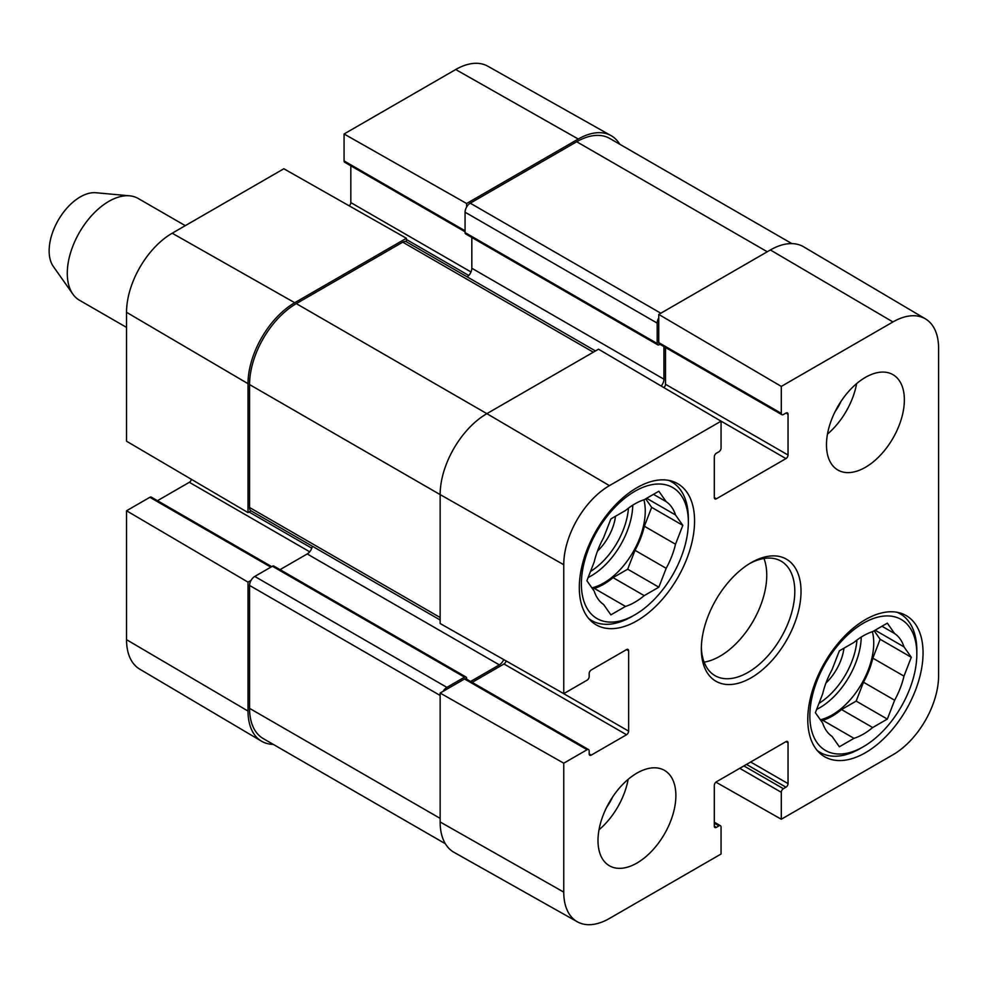 <?xml version="1.0" encoding="UTF-8"?>
<svg xmlns="http://www.w3.org/2000/svg" width="988" height="988" viewBox="0 0 988 988"><rect width="100%" height="100%" fill="white"/><g stroke="black" fill="none" stroke-linecap="round" stroke-linejoin="round"><path stroke-width="1.48" d="M714.312 822.177L720.45 825.733A2.939 1.692 120 0 1 721.055 827.067L721.055 854.015L609.423 918.47A64.578 37.285 -60 0 1 577.325 921.792A64.578 37.285 -60 0 1 563.753 892.115L563.753 763.193L440.142 693.057L440.142 821.979A66.097 38.162 120 0 0 454.035 852.348L577.325 921.792M925.423 318.865L803.639 246.815A66.097 38.162 120 0 0 770.393 249.964L658.749 314.419L781.298 386.407L892.942 321.952A64.578 37.285 -60 0 1 925.423 318.865A64.578 37.285 -60 0 1 938.6 348.319L938.6 675.693A64.578 37.285 -60 0 1 892.942 754.783L781.298 819.237L715.905 782.15M563.753 564.728A64.578 37.285 -60 0 1 609.423 485.639L721.055 421.184L598.518 349.196L486.874 413.651A66.097 38.162 120 0 0 440.142 494.593L440.142 623.514L563.753 693.638L563.753 564.728L440.142 494.593L249.569 384.579L249.569 507.486A7.348 4.236 120 0 0 251.088 510.858L440.142 619.995M781.298 386.407L781.298 413.355A2.939 1.692 120 0 0 781.903 414.701A2.939 1.692 120 0 0 783.373 414.552L785.966 413.058A2.939 1.692 -60 0 1 787.436 412.91A2.939 1.692 -60 0 1 788.041 414.256L788.041 455.023A2.939 1.692 -60 0 1 785.966 458.617L716.386 498.792A2.939 1.692 -60 0 1 714.917 498.94A2.939 1.692 -60 0 1 714.312 497.594L714.312 456.827A2.939 1.692 -60 0 1 716.386 453.22L718.98 451.726A2.939 1.692 120 0 0 721.055 448.132L721.055 421.184M781.903 414.701L659.354 343.948A2.939 1.692 -60 0 1 658.749 342.601L658.749 314.419M663.85 387.58A2.939 1.692 120 0 0 665.504 384.27L665.504 347.492M720.45 825.733A2.939 1.692 120 0 0 718.98 825.869L716.386 827.376A2.939 1.692 -60 0 1 714.917 827.512A2.939 1.692 -60 0 1 714.312 826.178L714.312 785.398A2.939 1.692 -60 0 1 716.386 781.804L785.966 741.63A2.939 1.692 -60 0 1 787.436 741.482A2.939 1.692 -60 0 1 788.041 742.828L788.041 783.608A2.939 1.692 -60 0 1 785.966 787.201L783.373 788.696A2.939 1.692 120 0 0 781.298 792.302L781.298 819.237M563.753 693.638L587.094 680.176A2.939 1.692 120 0 0 589.169 676.57L589.169 673.581A2.939 1.692 -60 0 1 591.244 669.975L626.553 649.598A2.939 1.692 -60 0 1 628.022 649.449A2.939 1.692 -60 0 1 628.627 650.796L628.627 731.132A2.939 1.692 -60 0 1 626.553 734.739L591.244 755.116A2.939 1.692 -60 0 1 589.774 755.264A2.939 1.692 -60 0 1 589.169 753.918L589.169 750.917A2.939 1.692 120 0 0 588.564 749.583A2.939 1.692 120 0 0 587.094 749.719L563.753 763.193M440.142 693.057L464.545 678.978A2.939 1.692 -60 0 1 466.015 678.83L588.564 749.583M472.153 682.375L504.004 663.985A2.939 1.692 120 0 0 506.041 660.898M704.123 662.145A66.097 38.162 120 0 0 766.75 575.238A66.097 38.162 120 0 0 763.971 558.492M826.474 444.835A55.081 31.801 -60 0 1 850.507 389.408A55.081 31.801 -60 0 1 892.954 374.65A55.081 31.801 -60 0 1 892.954 438.252A55.081 31.801 -60 0 1 837.873 470.041A55.081 31.801 -60 0 1 826.474 444.835M597.999 840.566A55.081 31.801 -60 0 1 622.032 785.139A55.081 31.801 -60 0 1 664.479 770.381A55.081 31.801 -60 0 1 664.479 833.971A55.081 31.801 -60 0 1 609.398 865.772A55.081 31.801 -60 0 1 597.999 840.566M579.301 587.539A81.51 47.066 -60 0 1 614.882 505.498A81.51 47.066 -60 0 1 677.694 483.663A81.51 47.066 -60 0 1 677.694 577.782A81.51 47.066 -60 0 1 596.184 624.848A81.51 47.066 -60 0 1 579.301 587.539M807.776 719.449A81.51 47.066 -60 0 1 843.357 637.421A81.51 47.066 -60 0 1 906.169 615.573A81.51 47.066 -60 0 1 906.169 709.705A81.51 47.066 -60 0 1 824.659 756.759A81.51 47.066 -60 0 1 807.776 719.449M801.021 591.429A70.494 40.706 120 0 0 751.176 562.654A70.494 40.706 120 0 0 701.332 648.993A70.494 40.706 120 0 0 751.176 677.768A70.494 40.706 120 0 0 801.021 591.429M749.596 563.592A66.097 38.162 -60 0 1 781.113 561.172A66.097 38.162 -60 0 1 794.797 591.429A66.097 38.162 -60 0 1 765.947 657.946A66.097 38.162 -60 0 1 715.016 675.656A66.097 38.162 -60 0 1 701.356 647.152M599 829.821A55.081 31.801 120 0 0 628.146 779.347M827.475 434.103A55.081 31.801 120 0 0 856.621 383.616M606.583 807.431A39.174 22.613 120 0 0 612.548 797.106M835.058 411.7A39.174 22.613 120 0 0 841.023 401.375M634.864 614.82A75.644 43.67 -60 0 1 581.376 583.933A75.644 43.67 -60 0 1 634.864 491.295A75.644 43.67 -60 0 1 688.352 522.183A75.644 43.67 -60 0 1 634.864 614.82L631.752 616.611A80.04 46.214 -60 0 1 591.726 620.575A80.04 46.214 -60 0 1 588.737 618.574M668.53 480.353A80.04 46.214 -60 0 1 671.766 481.934A80.04 46.214 -60 0 1 688.352 518.577L688.352 522.183M666.171 501.657A60.219 34.765 -60 0 1 675.508 514.958L682.832 525.369L675.508 544.227L644.361 526.234A60.219 34.765 -60 0 1 635.012 550.328L666.171 568.31L658.848 587.181L644.213 595.628A60.219 34.765 -60 0 1 625.515 606.422L610.88 614.869L603.557 604.458A60.219 34.765 -60 0 1 594.22 591.157L586.897 580.746L594.22 561.888A60.219 34.765 -60 0 1 603.557 537.793L610.88 518.935L625.515 510.487A60.219 34.765 -60 0 1 644.213 499.693L658.848 491.246L666.171 501.657L653.488 494.333M675.508 544.227A60.219 34.765 -60 0 1 666.171 568.31M644.361 526.234L651.672 507.375L645.683 498.841M592.886 589.28L594.356 588.428L625.515 606.422M644.213 595.628L613.054 577.647A60.219 34.765 -60 0 1 594.356 588.428M613.054 577.647L627.689 569.187L635.012 550.328M643.917 499.792A58.749 33.913 -60 0 1 645.25 511.092A58.749 33.913 -60 0 1 591.898 587.872M646.646 498.285L675.508 514.958M682.832 525.369L651.672 507.375M658.848 587.181L627.689 569.187M597.468 551.143A37.705 21.773 120 0 0 615.499 516.267M863.339 746.73A75.644 43.67 -60 0 1 809.851 715.843A75.644 43.67 -60 0 1 863.339 623.206A75.644 43.67 -60 0 1 916.827 654.093A75.644 43.67 -60 0 1 863.339 746.73L860.227 748.521A80.04 46.214 -60 0 1 820.201 752.486A80.04 46.214 -60 0 1 817.212 750.485M897.005 612.264A80.04 46.214 -60 0 1 900.241 613.857A80.04 46.214 -60 0 1 916.827 650.499L916.827 654.093M894.634 633.567A60.219 34.765 -60 0 1 903.983 646.868L911.307 657.279L903.983 676.138L872.836 658.156A60.219 34.765 -60 0 1 863.487 682.239L894.634 700.233L887.323 719.091L872.688 727.539A60.219 34.765 -60 0 1 853.99 738.332L839.355 746.78L832.032 736.369A60.219 34.765 -60 0 1 822.695 723.08L815.372 712.669L822.695 693.798A60.219 34.765 -60 0 1 832.032 669.716L839.355 650.845L853.99 642.398A60.219 34.765 -60 0 1 872.688 631.604L887.323 623.156L894.634 633.567L881.963 626.244M903.983 676.138A60.219 34.765 -60 0 1 894.634 700.233M872.836 658.156L880.147 639.285L874.158 630.764M821.361 721.191L822.831 720.351L853.99 738.332M872.688 727.539L841.529 709.557A60.219 34.765 -60 0 1 822.831 720.351M841.529 709.557L856.164 701.097L863.487 682.239M872.392 631.703A58.749 33.913 -60 0 1 873.725 643.003A58.749 33.913 -60 0 1 820.373 719.783M875.121 630.196L903.983 646.868M911.307 657.279L880.147 639.285M887.323 719.091L856.164 701.097M825.943 683.054A37.705 21.773 120 0 0 843.974 648.177M251.051 580.388L248.013 582.142L126.538 510.771L149.867 497.297A2.939 1.692 -60 0 1 151.337 497.149L271.725 566.655M273.281 744.396A66.097 38.162 -60 0 1 261.499 741.185A66.097 38.162 -60 0 1 248.013 711.051L248.013 582.142M465.064 231.772L344.689 162.267A2.939 1.692 -60 0 1 344.071 160.933L344.071 133.985L466.62 203.503L578.264 139.036A66.097 38.162 -60 0 1 611.103 135.652A66.097 38.162 -60 0 1 619.772 144.26M466.62 203.503L466.62 207.011M406.389 241.788L406.389 238.269L283.84 168.763L172.196 233.217A64.578 37.285 120 0 0 126.538 312.307L126.538 441.216L248.013 512.587L248.013 383.677A66.097 38.162 -60 0 1 294.745 302.723L406.389 238.269M248.013 512.587L251.051 510.833M157.487 500.694L189.338 482.305A2.939 1.692 120 0 0 191.363 479.304M349.233 205.85A2.939 1.692 120 0 0 350.826 202.602L350.826 165.823M611.103 135.652L487.813 66.208A64.578 37.285 120 0 0 455.715 69.531L344.071 133.985M126.538 510.771L126.538 639.681A64.578 37.285 120 0 0 139.716 669.135L261.499 741.185M791.857 243.604L609.757 138.468A66.097 38.162 120 0 0 576.708 141.741L470.263 203.195A7.348 4.236 120 0 0 465.064 212.198L465.064 232.575A2.939 1.692 120 0 0 465.669 233.921L657.798 344.849A2.939 1.692 -60 0 1 657.193 343.503L657.193 323.113A7.348 4.236 -60 0 1 658.749 317.938M443.18 691.304A7.348 4.236 -60 0 1 446.885 687.364L464.545 677.175A2.939 1.692 -60 0 1 466.015 677.027L273.886 566.099A2.939 1.692 120 0 0 272.416 566.248L254.768 576.449A7.348 4.236 120 0 0 249.569 585.439L249.569 708.359A66.097 38.162 120 0 0 263.265 738.604L445.366 843.74M312.307 546.191A7.348 4.236 -60 0 1 307.206 553.959L280.024 569.656M595.468 350.95L406.426 241.813A7.348 4.236 120 0 0 402.758 242.171L296.301 303.625A66.097 38.162 120 0 0 249.569 384.579M471.819 237.466L471.819 268.254A7.348 4.236 -60 0 1 467.188 276.887M466.015 677.027A2.939 1.692 -60 0 1 466.62 678.373L466.62 679.176M470.597 681.473L499.335 664.887A7.348 4.236 120 0 0 503.719 659.576M661.219 386.024A7.348 4.236 120 0 0 663.936 379.182L663.936 346.59M660.824 343.799L659.268 344.701A2.939 1.692 -60 0 1 657.798 344.849M185.287 225.659L138.197 198.477A58.749 33.913 120 0 0 129.65 195.822L95.91 192.734A44.065 25.441 120 0 0 58.267 220.163A44.065 25.441 120 0 0 53.34 266.476L72.877 294.152A58.749 33.913 120 0 0 79.448 300.228L126.538 327.411M129.65 195.822A58.749 33.913 120 0 0 79.448 232.39A58.749 33.913 120 0 0 72.877 294.152M440.142 821.979L563.753 892.115M770.393 249.964L892.942 321.952M296.301 303.625L486.874 413.651L609.423 485.639M658.749 342.601L781.298 413.355M785.966 413.058L788.041 414.256M665.504 384.27L788.041 455.023M714.312 497.594L716.386 498.792M717.621 419.159L785.966 458.617M714.312 826.178L716.386 827.376M714.312 823.177L718.98 825.869M739.753 768.318L781.298 792.302M743.902 765.91L783.373 788.696M746.508 764.416L785.966 787.201M750.658 762.02L788.041 783.608M785.966 741.63L788.041 742.828M464.545 678.978L587.094 749.719M589.169 753.918L591.244 755.116M504.004 663.985L626.553 734.739M560.072 691.551L628.627 731.132M626.553 649.598L628.627 650.796M632.777 505.152A58.749 33.913 -60 0 1 588.156 577.486M628.467 508.141A55.81 32.221 -60 0 1 590.503 571.447M861.252 637.075A58.749 33.913 -60 0 1 816.631 709.409M856.942 640.051A55.81 32.221 -60 0 1 818.978 703.357M311.776 548.192L249.05 511.982M309.689 551.798L189.338 482.305M270.86 567.149L149.867 497.297M468.757 275.479L406.389 239.479M470.992 271.972L350.826 202.602M465.064 230.784L344.071 160.933M248.013 383.677L126.538 312.307M578.264 139.036L455.715 69.531M248.013 711.051L126.538 639.681M294.745 302.723L172.196 233.217M440.142 818.373L249.569 708.359M440.142 695.466L249.569 585.439M446.885 687.364L254.768 576.449M464.545 677.175L272.416 566.248M499.335 664.887L307.206 553.959M440.142 617.512L249.569 507.486M593.319 352.197L402.758 242.171M663.936 379.182L471.819 268.254M657.193 343.503L465.064 232.575M657.193 323.113L465.064 212.198M660.824 313.221L470.263 203.195M576.708 141.741L767.281 251.767M671.766 481.934L669.259 480.489M591.726 620.575L589.219 619.13M900.241 613.857L897.734 612.399M820.201 752.486L817.694 751.041"/></g></svg>
